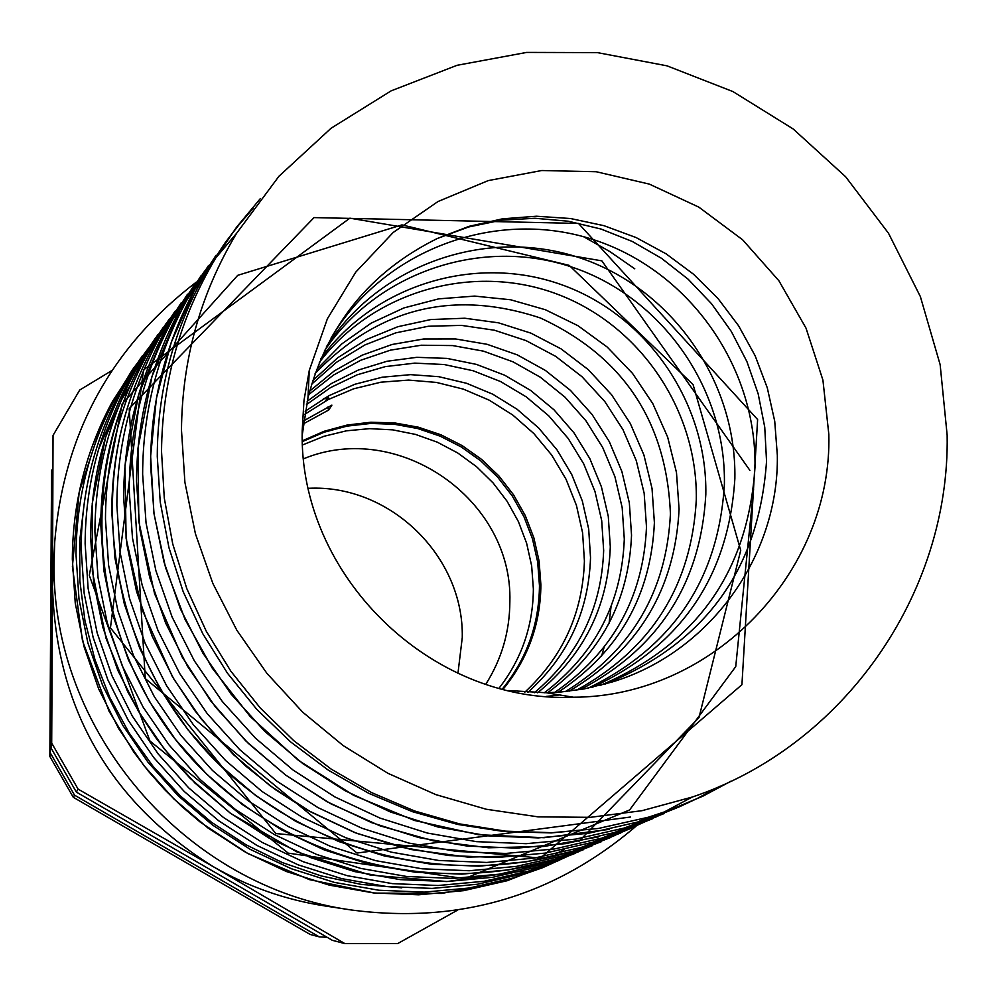<?xml version="1.0" encoding="UTF-8"?>
<svg xmlns="http://www.w3.org/2000/svg" width="997" height="997" viewBox="0 0 997 997"><rect width="100%" height="100%" fill="white"/><g stroke="black" fill="none" stroke-linecap="round" stroke-linejoin="round"><path stroke-width="1.5" d="M302.552 444.949L324.025 436.275L346.532 430.804L369.588 428.66L392.718 429.857L415.437 434.393L437.272 442.157L457.773 452.999L476.504 466.671L493.066 482.897L507.137 501.329L518.403 521.593L526.628 543.265L531.663 565.897L533.37 589.003C533.059 625.917 521.63 658.955 499.098 688.154C521.63 658.955 533.059 625.917 533.37 589.003L531.663 565.897L526.628 543.265L518.403 521.593L507.137 501.329L493.066 482.897L476.504 466.671L457.773 452.999L437.272 442.157L415.437 434.393L392.718 429.857L369.588 428.66L346.532 430.804L324.025 436.275L302.552 444.949M302.403 441.584L324.175 432.2L347.093 426.105L370.66 423.451L394.363 424.261L417.706 428.536L440.175 436.163L461.299 446.992L480.629 460.776L497.74 477.239L512.284 496.008L523.948 516.695L532.473 538.854L537.682 562.009L539.464 585.675C539.09 624.446 526.728 658.892 502.351 689.014M260.254 198.715L236.563 227.179L215.801 257.899C180.283 317.245 162.199 381.751 161.526 451.404L164.281 498.039L172.755 544.05L186.838 588.716L206.329 631.35L230.918 671.293L260.217 707.932L293.803 740.684L331.116 769.061L371.607 792.603L414.64 810.985L459.542 823.896L505.616 831.162L552.164 832.694L598.462 828.457L551.254 832.919L503.934 831.535L457.573 824.419L412.26 811.62L368.815 793.363L328.25 770.108L290.601 741.893L256.89 709.465L227.553 673.336L202.765 633.693L183.174 591.682L168.967 547.739L160.255 502.239L157.277 456.539C157.426 393.516 172.282 334.643 201.855 279.92L211.414 263.432L225.359 242.47L240.676 222.58L253.051 208.398M223.939 244.464L194.839 289.417C165.49 343.766 150.734 402.165 150.572 464.639L154.036 513.841L163.982 561.972L180.407 608.893L202.877 653.11L231.067 694.099L264.716 731.299L302.764 763.552L345.112 790.733L390.562 812.032L438.381 827.136L488.131 835.86L538.255 837.904L588.479 833.28L637.569 822.051L661.846 813.876L679.692 806.648L697.239 798.485L719.996 786.209M676.577 807.981L624.321 828.021L575.655 839.125L526.092 843.686L476.491 841.655L427.252 833.031L380.019 818.088L334.942 796.952L293.168 770.133L255.506 738.191L222.206 701.352L194.365 660.861L172.095 616.981L155.881 570.645L146.048 523.001L142.633 474.236C142.82 412.384 157.439 354.558 186.501 300.77L180.108 309.456C151.245 362.821 136.726 420.198 136.539 481.601L139.854 529.594L149.662 577.275L165.664 623.088L187.698 666.569L215.477 707.023L248.216 743.276L285.815 775.192L327.178 801.775L371.719 822.675L418.939 837.605L467.369 846.104L516.845 848.135L565.997 843.599L614.015 832.632L664.451 813.44M657.995 816.144L601.939 838.091L554.444 848.958L505.653 853.457L456.788 851.463L408.782 843.051L362.011 828.27L317.981 807.607L276.929 781.224L239.766 749.682L207.339 713.765L179.784 673.623L158.025 630.64L142.16 585.164L132.476 538.006L129.211 490.449C129.411 429.632 143.805 372.791 172.406 319.925L204.647 271.084M194.203 285.055L166.536 327.913C138.184 380.405 123.877 436.823 123.64 497.167L126.931 544.748L136.489 591.271L152.242 636.385L173.952 679.256L201.033 718.725L233.448 754.642L270.15 785.798L310.802 811.932L354.72 832.557L400.719 847.114L448.638 855.538L496.992 857.52L545.172 853.108L592.642 842.278L623.337 831.56L652.998 818.138M128.015 405.879C89.693 526.79 123.217 667.292 214.38 759.726C305.817 852.061 447.765 888.526 572.851 851.176L630.989 828.395L581.363 847.35L534.33 858.081L486.673 862.455L438.655 860.473L391.298 852.148L345.722 837.729L302.128 817.241L261.974 791.419L225.546 760.462L193.493 724.944L166.661 685.824L145.126 643.264L129.573 598.661L120.114 552.45L116.861 505.354C117.123 445.522 131.305 389.578 159.433 337.547L154.099 344.812C126.108 396.494 112 452.065 111.764 511.511L114.929 558.008L124.338 604.032L139.829 648.524L161.028 690.497L187.897 729.692L219.552 764.799L255.743 795.569L295.835 821.378L338.781 841.543L384.406 855.974L431.265 864.212L478.884 866.169L526.541 861.769L572.864 851.176L620.832 832.969M615.224 835.336L562.395 855.887L516.496 866.381L469.238 870.742L422.167 868.811L375.632 860.648L330.518 846.366L287.971 826.401L248.178 800.803L212.398 770.394L180.968 735.549L154.361 696.766L133.349 655.203L117.945 610.949L108.586 565.187L105.47 519.125C105.719 460.19 119.715 405.094 147.481 353.81L164.879 325.371L184.856 298.901M168.992 319.451L142.521 360.553C114.967 411.524 101.058 466.272 100.784 524.771L103.925 570.832L113.122 615.922L128.414 659.877L149.301 701.24L175.609 739.637L206.927 774.407L242.396 804.567L281.902 830.015L324.237 849.918L368.865 864.063L415.25 872.225L461.947 874.145L508.819 869.845L554.544 859.414L601.341 841.692M592.343 845.693L544.885 863.776L499.323 874.17L453.087 878.407L406.664 876.488L360.69 868.399L316.548 854.417L274.349 834.564L235.392 809.477L200.16 779.504L169.066 744.983L143.07 707.035L122.245 665.797L107.178 622.415L98.03 577.649L94.914 531.862C95.214 473.774 109.034 419.45 136.39 368.865L165.951 323.788M157.912 334.581L131.866 375.022C104.648 425.308 90.889 479.32 90.615 537.071L93.643 582.236L102.778 627.088L117.721 670.134L138.346 711.035L164.343 749.034L195.001 783.094L230.232 813.066L268.953 838.016L310.703 857.644L354.92 871.652L400.296 879.628L446.668 881.535L492.655 877.298L537.67 867.016L583.594 849.631M578.783 851.687L528.56 871.116L484.006 881.298L438.144 885.51L392.369 883.629L347.255 875.69L303.387 861.794L262.074 842.365L223.49 817.49L188.695 787.867L158.236 754.019L132.402 716.245L112.025 675.804L97.145 632.883L88.135 588.542L85.131 543.689C85.418 486.349 99.077 432.735 126.096 382.848L154.946 338.793M152.865 341.846L121.921 388.543C95.051 438.194 81.467 491.521 81.143 548.5L84.172 593.427L93.107 637.32L107.888 679.917L128.264 720.333L153.725 757.558L184.196 791.431L218.704 820.793L256.927 845.431L298.228 864.873L341.485 878.594L386.549 886.532L432.013 888.414L477.351 884.264L521.942 874.095L575.244 853.133M570.72 854.915L542.667 867.689L513.443 877.921L469.163 888.015L424.286 892.128L378.91 890.246L334.419 882.407L291.423 868.761L250.359 849.432L212.56 825.067L178.139 795.743L148.042 762.281L122.756 725.293L102.492 685.064L87.886 642.94L79 599.135L76.021 554.693C76.345 498.089 89.842 445.148 116.524 395.871L132.302 369.937L150.248 345.772M140.552 358.422L112.649 401.143C86.078 450.183 72.644 502.849 72.332 559.143L75.261 603.185L84.084 646.779L98.666 688.902L118.655 728.62L143.992 765.721L173.864 798.933L208.024 828.033L245.86 852.435L286.388 871.515L329.446 885.174L373.676 892.951L418.615 894.808L463.58 890.67L507.299 880.687L559.08 860.399M609.229 829.367L544.075 837.729L478.473 834.701L414.403 820.456L353.823 795.432L298.502 760.399L250.135 716.444L212.224 668.115L185.093 619.498L165.539 567.567L153.962 513.517L150.622 456.165L156.429 398.214L171.31 342.17L194.839 289.429L201.868 279.883M208.585 265.426L180.108 309.456M181.205 302.801L154.099 344.812M192.757 289.766L201.494 280.394M326.38 346.844C378.785 264.566 485.576 227.191 577.911 257.214C670.47 287.061 736.658 380.056 734.864 478.597C728.682 576.428 681.225 645.969 592.505 687.232M600.543 685.313C696.504 644.398 747.987 571.829 754.966 467.581C756.885 365.039 687.058 268.193 590.162 238.619C493.64 208.759 382.873 250.446 331.116 337.921M320.972 358.509C374.324 284.756 475.295 253.936 561.074 284.531C646.928 314.765 707.484 402.564 705.814 494.512C700.754 583.208 658.992 648.224 580.541 689.563M588.255 688.142C673.287 646.779 718.663 578.833 724.395 484.33C726.19 388.307 661.896 297.006 571.917 267.096C481.788 236.775 377.14 271.907 324.361 351.006M316.46 369.775L341.759 343.94L371.183 323.14L403.86 307.948L438.717 298.851L474.659 296.097L510.601 299.761L545.347 309.718L577.948 325.683L607.248 347.081L632.522 373.401L652.811 403.635L667.666 437.122L676.477 472.528L679.082 509.168C674.994 589.439 638.342 650.106 569.125 691.183M576.54 690.198C651.677 648.885 691.594 585.401 696.305 499.721C697.8 409.505 639.239 324 555.416 293.467C471.955 262.909 372.953 291.361 319.302 362.472M312.722 380.617L337.809 357.686L366.422 339.566L397.803 326.717L430.878 319.538L464.801 318.23L498.425 322.804L530.89 333.135L561.074 348.875L588.267 369.638L611.535 394.687L630.291 423.476L643.9 454.944L652.026 488.43L654.393 522.69C650.991 595.533 618.925 652.05 558.17 692.217M565.324 691.606C631.5 650.929 666.532 591.695 670.42 513.904C666.644 421.743 623.299 356.44 540.386 317.981C453.485 289.205 378.399 307.712 315.102 373.526M309.643 391.123L334.294 370.921L362.135 355.194L392.108 344.476L423.6 338.992L455.467 338.943L487.047 344.289L517.244 354.857L545.371 370.41L570.496 390.413L592.031 414.416L609.304 441.646L621.866 471.444L629.344 502.912L631.537 535.215C628.746 601.179 600.792 653.683 547.677 692.728M554.594 692.454C612.756 652.512 643.389 597.365 646.492 527.014L644.162 493.278L636.285 460.651L622.975 429.645L604.793 401.517L582.036 376.741L555.641 356.328L526.055 340.613L494.487 330.231L461.461 325.383L428.361 326.256L395.722 332.861L364.914 344.937L336.475 362.297L311.6 384.219M307.163 401.317L331.515 383.484L358.297 370.061L387.11 361.238L416.821 357.325L446.968 358.397L476.429 364.391L504.644 375.196L530.703 390.463L554.02 409.829L573.898 432.735L589.825 458.608L601.403 486.76L608.282 516.396L610.301 546.855C608.07 606.425 583.831 655.066 537.582 692.79M544.287 692.803C595.072 654.144 621.742 602.936 624.296 539.178L622.178 507.598L614.9 476.666L602.711 447.528L585.85 420.659L564.95 397.118L540.374 377.252L513.056 361.849L483.42 351.143L452.688 345.573L421.282 345.236L390.512 350.134L360.802 360.229L333.422 375.109L308.758 394.563M305.194 411.213L328.873 395.734L354.907 384.256L382.25 377.202L410.577 374.648L438.817 376.692L466.534 383.284L492.767 394.201L517.032 409.219L538.604 427.925L556.987 449.834L571.705 474.447L582.335 501.042L588.691 529.095L590.523 557.684C588.704 611.473 567.816 656.387 527.862 692.429M534.367 692.716C578.459 655.552 601.552 608.145 603.659 550.494L601.702 520.646L594.997 491.571L583.719 463.879L568.215 438.493L548.786 415.861L526.129 396.781L500.569 381.539L473.114 370.747L444.114 364.516L414.74 363.132L385.341 366.609L357.138 374.81L330.493 387.634L306.465 404.608M302.365 440.799L324.212 431.252L347.23 425.021L370.909 422.23L394.75 422.952L418.229 427.165L440.848 434.754L462.122 445.584L481.588 459.393L498.849 475.905L513.505 494.761L525.257 515.536L533.856 537.807L539.103 561.099L540.897 584.89C540.511 624.097 527.924 658.867 503.111 689.214M327.415 407.162L328.723 410.004L303.312 423.862M328.723 410.004L331.889 405.131L303.699 420.834M524.783 692.23C562.831 656.774 582.709 613.043 584.416 561.037L582.609 532.884L576.44 505.417L566.059 479.295L551.715 455.093L533.844 433.545L512.732 415.001L489.141 400.133L463.368 389.129L436.412 382.424L408.558 380.081L380.929 382.187L353.823 388.755L328.275 399.535L304.658 414.366M302.228 435.078L307.973 397.766C327.066 324.872 370.161 271.795 437.259 238.52L468.702 226.967L501.391 220.2L534.965 218.268L568.253 221.222L601.066 229.048L632.31 241.473L661.534 258.323L688.179 279.247L711.522 303.724L731.324 331.478L746.903 361.575L758.169 393.815L764.749 427.215L766.543 461.225C759.016 569.262 705.191 643.551 605.092 684.092M559.616 694.946L546.306 696.404M437.259 238.52L469.126 226.319L502.426 218.841L536.461 216.224L570.546 218.53L603.983 225.683L636.074 237.548L666.158 253.874L693.638 274.312L717.952 298.452L738.603 325.795L755.153 355.792L767.279 387.808L774.731 421.22L777.336 455.317C779.006 556.538 709.079 652.96 611.871 682.085L584.205 688.915L560.638 692.03L546.368 692.765L508.682 690.56M947.15 435.141L940.146 364.653L920.368 296.595L888.501 233.248L845.618 176.731L793.188 128.974L732.957 91.587L666.968 65.827L597.415 52.617L526.665 52.417L457.112 65.291L391.16 90.839L331.066 128.252L278.936 176.27L236.601 233.286C200.509 293.617 182.127 359.194 181.479 430.019L184.906 482.336L195.424 533.781L212.835 583.395L236.837 630.229L266.959 673.411L302.652 712.12L343.242 745.631L387.945 773.311L435.926 794.646L486.287 809.252L538.068 816.855L590.286 817.328L641.993 810.686L692.205 797.064C843.612 746.379 949.991 593.925 947.15 435.141M828.831 434.343L822.924 380.094L806.025 328.163L778.869 280.718L742.628 239.803L698.822 207.127L649.321 184.109L596.194 171.721L541.732 170.524L488.231 180.594L437.995 201.531L393.192 232.475L355.779 272.119L327.39 318.766L309.282 370.435L303.985 400.408L302.191 430.829C298.776 574.783 429.956 703.521 573.362 697.227C712.419 697.003 832.433 572.415 828.831 434.343M196.347 282.064C110.966 347.305 63.771 433.845 54.735 541.695L54.1 561.411C50.511 730.24 185.23 887.642 352.489 910.149C459.829 923.957 554.357 895.979 636.061 826.189M352.489 910.149L325.533 906.049C285.578 899.892 248.054 886.707 212.934 866.48C109.72 801.713 56.243 708.531 52.492 586.971L53.04 435.415L79.71 390.026L111.988 370.46M303.636 458.757C398.364 419.662 513.119 499.485 509.853 601.901C509.691 631.637 501.678 659.067 485.826 684.204M308.434 488.306C389.777 484.081 463.979 556.127 462.272 637.544L457.947 673.311M319.227 936.856L310.204 934.476L73.279 797.288L49.85 756.436L51.57 470.709L50.336 752.972L74.538 795.17L319.227 936.856L327.215 937.354M457.66 910.087L397.703 943.561L344.9 943.623L212.934 866.48L78.09 789.113L51.694 743.089L52.492 586.971L54.735 541.695M78.09 789.113L76.345 792.079L332.325 940.308L344.9 943.623M76.345 792.079L51.021 747.937L51.694 743.089M51.021 747.937L53.04 435.415M52.255 469.338L51.57 470.709M49.85 756.436L50.336 752.972M73.279 797.288L74.538 795.17M329.184 399.049L328.138 396.694L323.302 398.9M328.138 396.694L325.383 401.068M630.416 817.042L356.938 853.046L145.263 678.583L129.199 408.608L314.043 217.595L578.497 223.428L757.62 419.525L741.93 684.69L540.399 858.093L275.833 833.554L110.443 627.886L143.518 369.937L349.885 218.169L601.864 260.853L749.894 470.36M753.607 489.091L735.736 666.607L629.593 809.963L464.677 878.669L288.208 853.133L149.924 740.995L89.281 575.356L122.145 403.947L237.722 275.334L401.941 224.898L569.175 265.364L693.089 384.63L740.721 550.394L698.984 717.603L578.97 841.294M564.314 849.531L555.329 854.105M401.779 887.841L361.176 884.389L321.171 875.927L282.413 862.592L245.885 844.708L211.613 822.338L180.482 796.03L152.965 766.232L129.174 733.057L109.832 697.526L95.027 659.952L84.944 620.657L79.847 580.852L79.71 540.648L84.558 500.756M98.703 448.937L113.06 415.624M121.322 400.158L130.146 385.602M634.777 268.816L609.927 251.618L583.619 236.713M611.036 606.687L609.08 623.287M604.095 647.29L601.552 656.225M730.963 781.199L702.96 796.129L668.775 810.474L648.224 817.253L598.462 828.457M648.224 817.253L637.557 822.051M676.552 807.994L614.127 832.595M652.773 818.649L592.642 842.266M610.912 837.38L554.594 859.389M592.293 845.718L537.67 867.016M528.572 871.104L521.942 874.082M513.443 877.921L507.299 880.675L441.721 893.449L374.909 893.088L309.481 879.641L247.991 853.631L200.434 822.263L181.903 806.536L164.555 789.537L148.491 771.342L133.785 752.062L109.047 711.197L82.489 640.772L72.407 566.57L79.149 492.344L102.267 421.818M172.406 319.925L166.574 327.851M175.023 311.263L142.559 360.49M163.346 327.203L131.866 375.022M126.108 382.848L121.921 388.543M116.524 395.871L112.649 401.143M308.958 377.065L308.173 378.461M236.601 233.286L215.801 257.899M307.973 397.766L309.282 370.435M546.368 692.765L573.362 697.227M692.205 797.064L663.778 812.243M598.836 836.832L544.113 846.441L488.58 847.786L433.483 840.87L380.056 825.852L330.568 803.669L285.815 775.23L245.623 740.783L210.828 701.078L182.127 656.923L154.572 593.689L138.82 521.556L137.985 448.139L151.98 376.455L180.121 309.444M525.058 855.738L467.905 857.108L411.25 849.556L356.49 833.268L307.176 810.038L275.234 789.549L245.574 765.92L218.58 739.375L194.502 710.238L172.394 676.676L142.085 609.703L126.096 538.305L124.974 465.524L138.695 394.401L166.536 327.913M554.544 859.414C420.348 899.643 267.246 852.373 179.236 744.223C91.388 636.335 77.355 479.545 142.521 360.553M523.35 870.967L447.105 881.535L370.423 875.092L297.056 851.986L230.606 813.378L190.003 778.159L171.883 758.318L155.37 737.157L140.577 714.812L127.566 691.407L106.043 638.317L92.36 571.418L92.247 503.435L105.632 437.072L131.891 374.984M142.471 355.68L116.499 395.909M528.56 871.104L575.531 853.233M187.548 294.165L159.433 337.547M201.22 275.508L172.456 319.825M216.013 255.332L186.501 300.758M253.026 208.423L236.675 227.503L225.297 242.558L211.352 263.544L201.855 279.908"/></g></svg>
